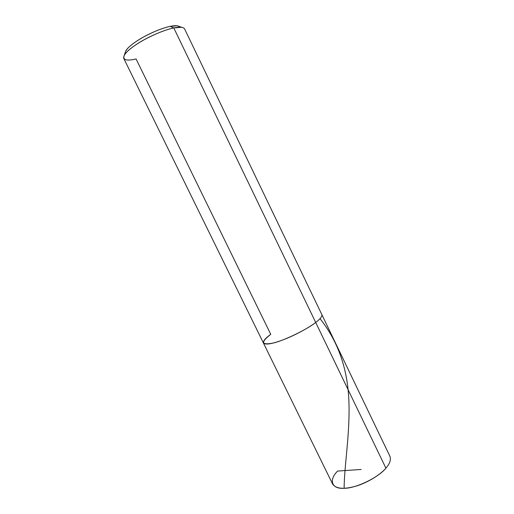 <?xml version="1.0" encoding="UTF-8"?>
<svg xmlns="http://www.w3.org/2000/svg" width="514" height="514" viewBox="0 0 514 514"><rect width="100%" height="100%" fill="white"/><g stroke="black" fill="none" stroke-linecap="round" stroke-linejoin="round"><path stroke-width="0.77" d="M361.181 469.468L337.627 471.062C328.607 479.768 331.395 489.277 344.11 488.281C355.669 488.518 378.734 477.403 385.898 468.145C380.578 474.621 367.073 483.089 355.129 486.379C343.384 489.534 335.886 488.763 332.642 484.072L263.425 343.018C265.404 345.1 272.124 343.975 283.58 339.651C295.254 335.199 309.454 327.379 315.699 322.451L385.898 468.145L315.699 322.451C307.179 329.403 283.625 340.795 273.056 343.089C261.285 345.292 260.521 342.375 270.756 334.318C265.475 338.122 263.033 341.02 263.425 343.018L123.745 58.39C123.013 54.863 128.05 49.685 138.857 42.842C149.902 35.916 165.559 29.504 173.783 27.929L315.699 322.451C320.273 318.976 322.323 316.373 321.867 314.639C322.323 316.373 320.273 318.976 315.699 322.451C309.454 327.379 295.254 335.199 283.58 339.651C272.124 343.975 265.404 345.1 263.425 343.018M125.101 52.91L125.853 50.751C128.134 47.031 133.961 42.482 143.322 37.104C153.821 31.502 162.79 27.923 170.224 26.362L177.259 25.79L179.418 26.535C177.703 25.488 174.644 25.43 170.224 26.362L173.783 27.929C179.688 26.677 183.28 26.985 184.565 28.861L389.908 456.265C391.186 459.677 389.85 463.641 385.898 468.145M270.756 334.318C260.521 342.375 261.285 345.292 273.056 343.089C283.625 340.795 307.179 329.403 315.699 322.451L173.783 27.929C165.527 29.69 155.536 33.693 143.811 39.938C133.364 45.926 126.874 50.963 124.362 55.043C122.345 59.965 126.251 61.262 136.075 58.949L270.756 334.318M177.259 25.79L181.558 27.274L173.783 27.929L170.224 26.362C162.829 27.756 148.899 33.436 138.998 39.642C129.31 45.772 124.729 50.475 125.249 53.758M344.11 488.281C344.329 465.061 350.085 433.347 348.916 401.685C347.811 369.225 338.18 341.547 320.023 318.648M124.362 55.043L125.853 50.751"/></g></svg>
